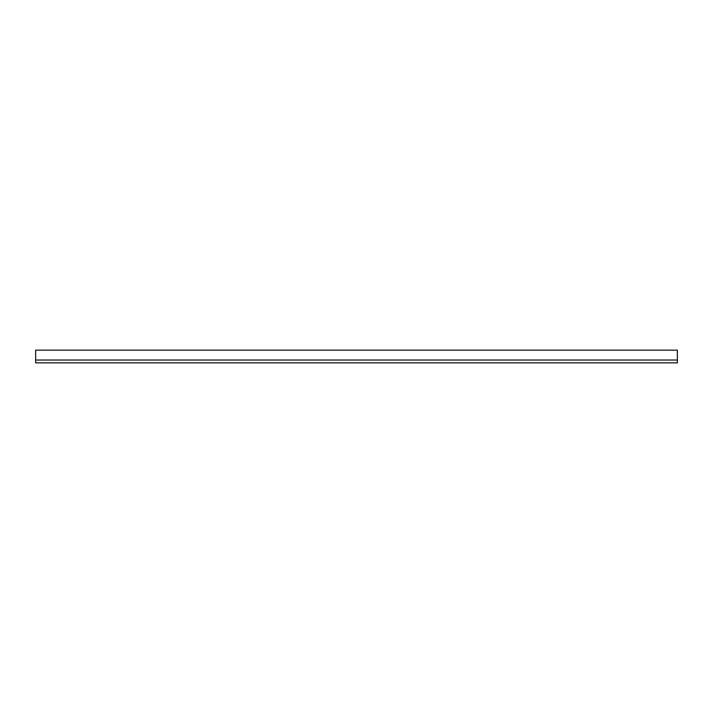 <?xml version="1.0" encoding="UTF-8"?>
<svg xmlns="http://www.w3.org/2000/svg" width="713" height="713" viewBox="0 0 713 713"><rect width="100%" height="100%" fill="white"/><g stroke="black" fill="none" stroke-linecap="round" stroke-linejoin="round"><path stroke-width="1.07" d="M677.35 350.145L677.35 360.029L35.65 360.029L35.65 362.855L677.35 362.855L677.35 360.029L35.65 360.029L35.65 350.145L677.35 350.145"/></g></svg>
